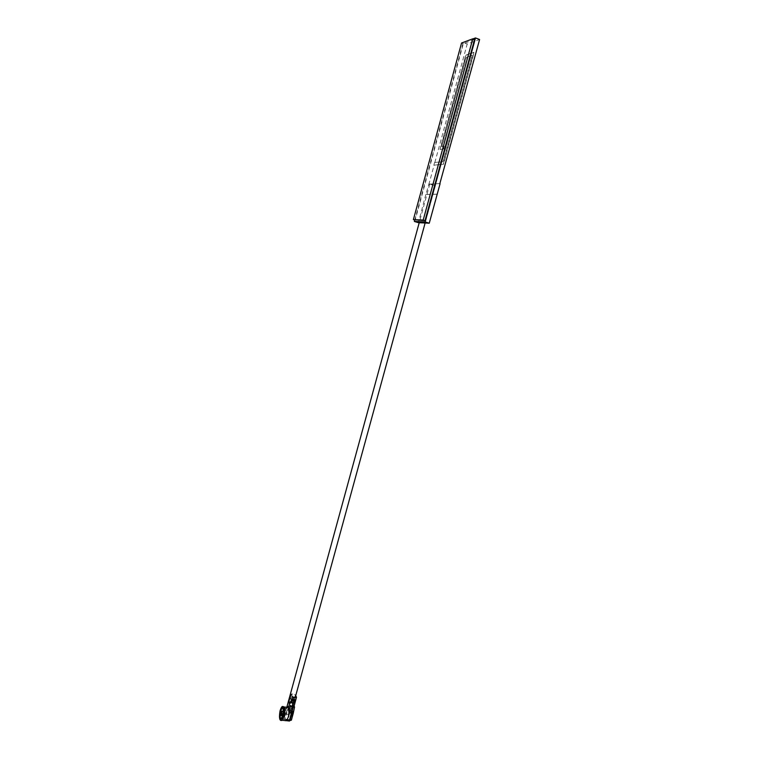 <?xml version="1.0" encoding="UTF-8"?>
<svg xmlns="http://www.w3.org/2000/svg" width="759" height="759" viewBox="0 0 759 759"><rect width="100%" height="100%" fill="white"/><g stroke="black" fill="none" stroke-linecap="round" stroke-linejoin="round"><path stroke-width="0.57" stroke-dasharray="3.79 2.85" d="M431.567 184.788L435.391 185.509L429.803 183.972L431.567 184.788M287.016 706.468L289.065 705.974C291.152 706.382 292.253 707.037 292.367 707.929L289.748 708.327M434.575 162.502L443.047 161.639L472.164 55.322L466.017 57.39L441.615 146.61L444.205 146.25L443.484 148.878L439.954 149.343L465.713 55.094L473.958 52.276L443.303 164.181L433.873 165.083L434.575 162.502L443.284 161.724L472.402 55.416L466.254 57.475L441.861 146.686L444.442 146.335L443.721 148.954L440.192 149.419L465.95 55.179L474.195 52.371L443.541 164.267L434.11 165.158L428.901 184.219L439.822 183.687M434.812 162.578L467.202 44.022L479.603 39.496M414.746 220.053L463.189 42.523L467.202 44.022M463.189 42.523L472.961 38.889M436.947 194.162L425.856 194.418L428.901 184.219M425.856 194.418L418.399 222.672M474.584 39.506L463.332 43.661L415.164 220.186M437.184 194.238L426.093 194.494M428.664 184.143L439.841 183.602M461.557 42.997L463.332 43.661M282.339 707.815L281.2 710.661C280.024 716.392 280.28 719.579 281.969 720.225L284.065 716.449C285.232 710.69 284.986 707.502 283.297 706.885L282.357 707.777M288.173 707.768L287.538 707.369M287.338 707.407L285.858 709.589L284.616 714.418L284.777 719.409L288.932 719.921L288.951 715.936L295.374 695.007L294.473 694.333L294.094 699.001L293.591 699.561L291.76 699.048L290.754 702.758L292.955 703.811M280.906 720.348C279.654 718.707 279.568 715.414 280.669 710.49L282.234 707.749M282.206 707.796L281.143 710.547C280.043 715.528 280.128 718.82 281.409 720.424M285.431 714.693L284.815 715.794L284.587 712.995L285.204 711.885L285.431 714.693M285.488 714.807L285.223 711.629L284.53 712.881L284.786 716.06L285.488 714.807M283.79 711.411C282.803 716.249 283.022 718.934 284.454 719.475L286.228 716.297C287.215 711.439 286.997 708.745 285.574 708.232L283.79 711.411M288.316 702.141L287.044 706.79L288.572 705.974L289.71 701.809L288.316 702.141L288.809 703.28L290.156 702.682L291.171 698.973L289.872 699.077L290.45 696.847L290.849 696.25L293.837 696.648M291.171 698.973L291.76 699.048M290.156 702.682L290.754 702.758M290.849 696.25L291.475 693.925L294.473 694.333M284.777 719.409L284.682 713.972L288.392 714.437L288.951 715.936M286.522 707.303L290.725 708.194L288.505 706.885L286.617 713.802M287.187 706.297L291.105 706.809L288.771 715.433M284.682 713.972L288.392 714.437M286.02 713.726L287.908 706.809L288.505 706.885M287.908 706.809L287.044 706.819M288.572 705.974L291.105 706.809M289.71 701.809L290.299 701.885L289.16 706.05M291.475 693.925L292.291 696.468L289.872 705.329M289.435 710.709L293.391 711.211M293.012 712.597L291.371 720.187M287.585 719.788L291.333 720.253M292.5 702.948L290.299 701.885M294.501 706.743L291.02 719.883M296.456 697.018L294.113 706.012M295.374 695.007L295.725 695.661M284.872 719.058L289.027 719.57M290.915 719.836L289.758 720.481M287.158 719.523L285.431 720.177L286.598 720.329M285.431 720.177L285.488 720.661M285.337 720.528L286.209 720.642M289.492 721.05L288.932 719.921M290.28 697.54L294.35 698.071M290.023 698.46L294.094 699.001M290.08 699.03L293.078 699.428M291.219 694.457L288.809 703.28M288.363 702.407L287.12 706.933M435.391 185.509L425.125 222.994M295.242 697.426L292.367 707.929M429.803 183.972L419.215 222.71M283.297 706.885L284.179 706.999M281.238 715.348L284.815 715.794M283.278 711.382L285.223 711.629M284.454 719.475L280.868 719.029M285.574 708.232L282.452 707.824M282.652 715.784L284.786 716.06M281.779 711.458L285.204 711.885M289.872 699.077L293.591 699.561M292.262 699.381L295.716 699.836M291.181 694.191L290.45 696.847M289.872 698.963L288.771 703.014M286.485 707.293L285.858 709.589M284.919 713.014L284.625 714.105M286.39 719.342L290.564 719.864"/><path stroke-width="1.14" d="M289.748 708.327L287.016 706.468L419.215 222.71M472.961 38.889L475.495 37.95L479.603 39.496L439.822 183.687M475.495 37.95L425.125 221.941L429.252 223.203L418.399 222.672L414.367 221.448L414.746 220.053M425.125 221.941L414.367 221.448M429.252 223.203L440.087 183.678M425.021 220.613L474.584 39.506L472.772 38.823L461.557 42.997L413.38 219.645L425.021 220.613L423.199 220.053L472.772 38.823M413.38 219.645L423.199 220.053M292.291 696.468L293.202 697.151L292.557 699.485L291.276 700.851L291.788 702.284L293.116 702.663L292.092 706.392L289.872 705.329L292.557 707.274L291.399 711.477L289.435 710.709L289.056 712.103L291.304 713.441L289.388 720.443L287.158 719.523L288.354 716.989L288.961 712.378L288.173 707.768M287.538 707.369L284.179 706.999M281.409 720.424L284.122 716.562C285.327 710.652 285.08 707.331 283.363 706.61M281.01 712.54L281.238 715.348L281.845 714.238L281.627 711.439L281.01 712.54M281.902 714.352L281.655 711.174L280.953 712.426L281.209 715.604L281.902 714.352M280.232 710.955C279.246 715.794 279.454 718.488 280.868 719.029L282.642 715.841C283.629 710.984 283.42 708.289 282.006 707.768L280.232 710.955M293.116 702.663L295.185 702.084L296.503 697.284L295.725 695.661M292.557 699.485L295.564 699.883M292.092 706.392L292.689 706.468L293.714 702.739M293.202 697.151L296.209 697.549M287.044 706.819L286.522 707.303M286.893 707.35L287.044 706.79L286.893 707.35M292.557 707.274L294.539 707.018L294.113 706.012M291.399 711.477L291.997 711.553L293.154 707.36M288.961 712.378L293.012 712.606L293.391 711.211L291.997 711.553M291.304 713.441L293.297 713.166L294.539 707.018M289.388 720.443L289.985 720.509L291.902 713.517M293.297 713.166L291.371 720.187L289.985 720.509M294.037 705.87L292.689 706.468M289.758 720.481L289.492 721.05L286.209 720.642M286.598 720.329L289.587 720.699M287.158 719.523L285.488 720.661M281.94 720.481L281.466 720.424C280.46 720.87 278.496 719.684 280.109 710.623C281.247 707.36 282.168 706.003 282.851 706.563C284.597 707.198 284.862 710.519 283.638 716.505L281.466 720.424L280.906 720.348M282.756 716.069C283.819 707.122 282.946 705.339 280.118 710.728C279.037 719.655 279.919 721.429 282.756 716.069M291.276 700.851L295.365 701.382M291.788 702.284L294.805 702.682M291.532 699.912L295.621 700.453M288.885 711.487L290.327 706.202M425.125 222.994L295.242 697.426M281.826 711.192L283.278 711.382M281.209 715.604L282.652 715.784M296.503 697.284L295.773 699.94M295.185 702.084L294.084 706.136M282.32 720.263L286.029 720.727"/></g></svg>

